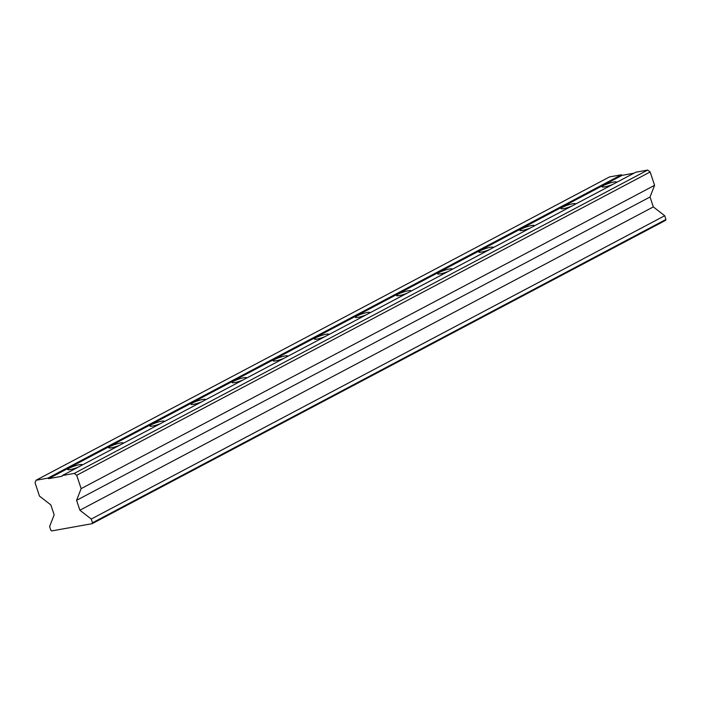 <?xml version="1.0" encoding="UTF-8"?>
<svg xmlns="http://www.w3.org/2000/svg" width="701" height="701" viewBox="0 0 701 701"><rect width="100%" height="100%" fill="white"/><g stroke="black" fill="none" stroke-linecap="round" stroke-linejoin="round"><path stroke-width="1.05" d="M81.728 465.289A7.571 1.174 -18.4 0 0 82.061 464.737A7.571 1.174 -18.4 0 0 77.163 465.21A7.571 1.174 -18.4 0 0 69.364 468.119A7.571 1.174 -18.4 0 0 67.69 469.521A7.571 1.174 -18.4 0 0 78.232 467.138M122.833 443.549A7.571 1.174 -18.4 0 0 123.166 442.997A7.571 1.174 -18.4 0 0 118.267 443.47A7.571 1.174 -18.4 0 0 110.469 446.371A7.571 1.174 -18.4 0 0 108.795 447.773A7.571 1.174 -18.4 0 0 119.345 445.389M163.938 421.8A7.571 1.174 -18.4 0 0 164.279 421.248A7.571 1.174 -18.4 0 0 159.372 421.73A7.571 1.174 -18.4 0 0 151.582 424.631A7.571 1.174 -18.4 0 0 149.909 426.033A7.571 1.174 -18.4 0 0 160.45 423.649M205.051 400.061A7.571 1.174 -18.4 0 0 205.384 399.509A7.571 1.174 -18.4 0 0 200.486 399.982A7.571 1.174 -18.4 0 0 192.687 402.882A7.571 1.174 -18.4 0 0 191.014 404.284A7.571 1.174 -18.4 0 0 201.555 401.901M246.156 378.312A7.571 1.174 -18.4 0 0 246.489 377.76A7.571 1.174 -18.4 0 0 241.591 378.242A7.571 1.174 -18.4 0 0 233.792 381.142A7.571 1.174 -18.4 0 0 232.119 382.544A7.571 1.174 -18.4 0 0 242.669 380.161M287.261 356.572A7.571 1.174 -18.4 0 0 287.603 356.02A7.571 1.174 -18.4 0 0 282.705 356.494A7.571 1.174 -18.4 0 0 274.906 359.394A7.571 1.174 -18.4 0 0 273.232 360.796A7.571 1.174 -18.4 0 0 283.774 358.421M328.375 334.824A7.571 1.174 -18.4 0 0 328.708 334.272A7.571 1.174 -18.4 0 0 323.809 334.754A7.571 1.174 -18.4 0 0 316.011 337.654A7.571 1.174 -18.4 0 0 314.337 339.056A7.571 1.174 -18.4 0 0 324.887 336.673M369.48 313.084A7.571 1.174 -18.4 0 0 369.821 312.532A7.571 1.174 -18.4 0 0 364.914 313.005A7.571 1.174 -18.4 0 0 357.124 315.914A7.571 1.174 -18.4 0 0 355.451 317.316A7.571 1.174 -18.4 0 0 365.992 314.933M410.593 291.344A7.571 1.174 -18.4 0 0 410.926 290.792A7.571 1.174 -18.4 0 0 406.028 291.265A7.571 1.174 -18.4 0 0 398.229 294.166A7.571 1.174 -18.4 0 0 396.556 295.568A7.571 1.174 -18.4 0 0 407.097 293.184M451.698 269.596A7.571 1.174 -18.4 0 0 452.031 269.044A7.571 1.174 -18.4 0 0 447.133 269.517A7.571 1.174 -18.4 0 0 439.334 272.426A7.571 1.174 -18.4 0 0 437.661 273.828A7.571 1.174 -18.4 0 0 448.211 271.445M492.803 247.856A7.571 1.174 -18.4 0 0 493.145 247.304A7.571 1.174 -18.4 0 0 488.247 247.777A7.571 1.174 -18.4 0 0 480.448 250.678A7.571 1.174 -18.4 0 0 478.774 252.08A7.571 1.174 -18.4 0 0 489.316 249.696M533.917 226.108A7.571 1.174 -18.4 0 0 534.25 225.556A7.571 1.174 -18.4 0 0 529.351 226.037A7.571 1.174 -18.4 0 0 521.553 228.938A7.571 1.174 -18.4 0 0 519.879 230.34A7.571 1.174 -18.4 0 0 530.429 227.956M575.022 204.368A7.571 1.174 -18.4 0 0 575.363 203.816A7.571 1.174 -18.4 0 0 570.456 204.289A7.571 1.174 -18.4 0 0 562.658 207.189A7.571 1.174 -18.4 0 0 560.993 208.591A7.571 1.174 -18.4 0 0 571.534 206.208M616.135 182.619A7.571 1.174 -18.4 0 0 616.468 182.067A7.571 1.174 -18.4 0 0 611.57 182.549A7.571 1.174 -18.4 0 0 603.771 185.45A7.571 1.174 -18.4 0 0 602.098 186.852A7.571 1.174 -18.4 0 0 612.639 184.468M92.138 523.673L665.6 220.351L665.95 219.457L92.488 522.78L92.138 523.673L51.716 530.929L50.84 530.245L49.605 526.53L54.161 514.849L50.858 504.93L39.484 496.106L35.05 482.77L36.031 480.255L609.493 176.932L621.375 174.794L47.913 478.117L48.614 478.66L622.076 175.338L621.375 174.794M665.95 219.457L664.714 215.733L653.341 206.909L79.879 510.232L91.253 519.055L92.488 522.78M664.714 215.733L91.253 519.055M653.341 206.909L650.046 196.999L76.584 500.321L79.879 510.232M650.046 196.999L654.594 185.318L81.132 488.641L76.584 500.321M76.698 475.296L650.16 171.973L647.706 170.071L74.245 473.403L76.698 475.296L81.132 488.641M654.594 185.318L650.16 171.973M622.076 175.338L633.914 173.217M647.706 170.071L635.825 172.209L62.363 475.532L74.245 473.403M36.031 480.255L47.913 478.117M62.363 475.532L62.082 476.251L48.614 478.66"/></g></svg>
